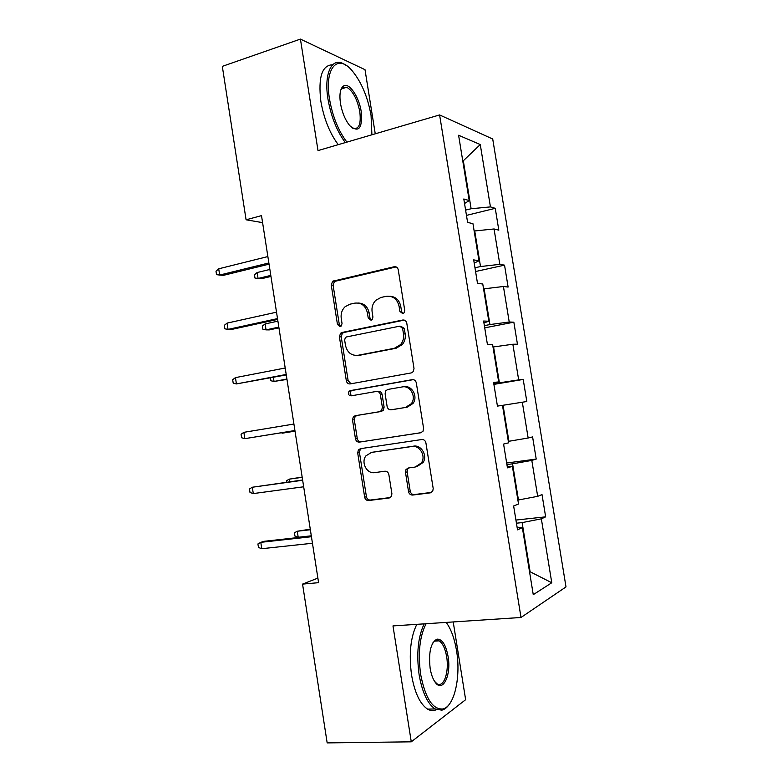 <?xml version="1.0" encoding="UTF-8"?>
<svg xmlns="http://www.w3.org/2000/svg" width="782" height="782" viewBox="0 0 782 782"><rect width="100%" height="100%" fill="white"/><g stroke="black" fill="none" stroke-linecap="round" stroke-linejoin="round"><path stroke-width="1.17" d="M402.74 313.602L404.04 312.849L404.744 310.415L398.243 269.77C397.667 267.503 396.308 266.496 394.187 266.74L332.604 281.266L331.255 285.059L337.462 324.481L340.16 326.602L341.245 326.026L342.037 323.523L341.226 318.401C340.649 313.748 341.93 309.868 345.077 306.749L349.867 304.218L354.833 303.133C361.392 302.458 365.585 305.703 367.403 312.868L368.224 318.049L371 320.2L372.183 319.535L372.936 317.062L372.115 311.871C371.528 307.336 372.75 303.484 375.771 300.327L381.01 297.443L386.122 296.339C392.877 295.625 397.188 298.91 399.055 306.173L399.895 311.432L402.74 313.602M436.962 639.138L436.962 639.138C442.104 638.904 445.808 644.642 448.057 656.362C451.566 675.531 442.426 693.908 434.772 681.65C432.602 678.336 431.048 673.84 430.12 668.16C428.487 652.237 430.774 642.569 436.962 639.138L432.993 642.569M408.546 491.653C409.123 493.95 410.482 495.084 412.622 495.055L430.286 492.856L432.749 491.174L433.199 488.535L425.907 442.866C425.31 440.559 423.942 439.445 421.772 439.533L360.404 448.682L358.4 449.904L357.687 452.925L364.666 497.196C365.223 499.454 366.523 500.568 368.586 500.539L389.104 497.987L391.371 496.521L391.909 493.755L388.859 474.557C388.292 472.279 386.963 471.165 384.871 471.223L374.676 472.621C366.807 474.107 360.717 462.289 365.956 455.828L371.479 452.426L411.899 446.502C419.66 444.948 426.161 456.023 421.469 462.876L415.174 467.059L408.321 468.007L406.024 469.503L405.477 472.308L408.546 491.653L410.208 491.164C410.785 493.462 412.134 494.586 414.274 494.556L431.576 492.396M375.252 133.8L365.008 69.676L300.425 39.1L318.01 150.594L439.601 114.934L521.008 617.477L392.984 625.913L411.273 741.825L327.169 742.9L302.556 584.105L318.587 582.678L261.501 215.627L246.086 219.791L262.586 222.635M300.425 39.1L222.313 66.362L246.086 219.791M411.146 372.946L413.238 371.636L414.01 368.469L406.777 323.162C406.19 320.874 404.832 319.838 402.691 320.034L342.096 332.448L340.512 333.298L339.408 336.837L346.328 380.775C346.885 383.004 348.176 384.05 350.199 383.913L411.146 372.946M416.317 382.897L423.59 428.389L422.994 431.273L420.696 432.778L359.378 442.113C357.335 442.192 356.035 441.116 355.478 438.878L352.506 419.983L353.308 416.826L355.214 415.701L379.602 411.684L381.626 410.442L382.378 407.334L380.365 394.636C379.798 392.378 378.468 391.313 376.396 391.44L351.069 395.858C348.508 395.428 347.814 393.923 348.977 391.362L350.248 390.629L412.212 379.661C414.362 379.524 415.731 380.599 416.317 382.897M439.601 114.934L492.719 139.01L566.002 586.911L521.008 617.477M515.924 520.059L545.65 516.843L542.014 494.595L537.674 496.335L531.809 460.412L536.208 459.073L532.591 436.913L528.153 438.008L522.317 402.222L526.814 401.518L523.207 379.436L518.671 379.896L512.855 344.246L517.449 344.178L513.852 322.184L509.229 322.008L503.432 286.495L508.114 287.062L504.537 265.147L499.815 264.345L494.048 228.97L498.818 230.162L495.26 208.325L490.441 206.898L480.265 144.543L458.594 135.257L469.21 200.583L463.804 198.98L467.597 222.371L472.963 223.711L478.995 260.787L473.687 259.878L477.499 283.367L482.768 284.003L488.818 321.226L483.618 321.031L487.44 344.618L492.601 344.539L498.681 381.919L493.579 382.427L497.43 406.112L502.484 405.32L508.574 442.847L503.588 444.078L507.45 467.851L512.396 466.346L507.235 466.522M545.65 516.843L541.349 518.837L551.779 582.756L533.256 594.672L522.356 527.615L517.518 529.854L513.637 505.974L518.525 504.019L512.396 466.346M506.922 464.576L512.572 463.824L518.446 499.972L517.87 500.03M518.446 499.972L537.674 496.335M512.572 463.824L531.809 460.412M502.484 405.359L503.051 405.262L508.906 441.273L508.339 441.351M508.906 441.273L528.153 438.008M503.051 405.262L522.317 402.222M493.012 347.042L493.569 346.934L499.405 382.809L493.794 383.747M499.405 382.809L518.671 379.896M493.569 346.934L512.855 344.246M498.681 381.919L493.667 382.965M483.569 288.949L484.126 288.832L489.933 324.559L484.361 325.644M489.933 324.559L509.229 322.008M484.126 288.832L503.432 286.495M488.818 321.226L483.921 322.917M474.166 231.081L474.723 230.954L480.51 266.545L474.967 267.767M480.51 266.545L499.815 264.345M474.723 230.954L494.048 228.97M478.995 260.787L474.215 263.094M462.758 160.906L463.315 160.75L471.116 208.745L465.613 210.114M471.116 208.745L490.441 206.898M462.7 160.525L463.315 160.75L480.265 144.543M469.21 200.583L464.537 203.516M411.273 741.825L465.642 699.694L453.218 621.944M317.873 578.113L302.556 584.105M529.541 571.808L530.108 571.759L522.122 522.601L516.433 523.207M529.58 572.072L530.108 571.759L551.779 582.756M522.122 522.601L541.349 518.837M522.356 527.615L517.078 527.146M466.463 215.392L495.26 208.325M475.573 271.51L504.537 265.147M484.723 327.844L513.852 322.184M493.901 384.382L523.207 379.436M506.668 463.012L536.208 459.073M403.033 313.523L401.586 311.519L400.746 306.28C399.299 299.995 395.682 296.652 389.876 296.241M358.352 303.035C364.109 303.328 367.716 306.632 369.172 312.947L369.994 318.108L371.382 320.082M396.151 266.926L334.452 281.442L333.103 285.215L339.3 324.52L340.62 326.456M404.284 320.112L343.914 332.467L342.34 333.318L341.235 336.837L348.137 380.648L350.971 383.776M402.593 328.352L399.749 326.162L346.524 336.934L345.39 337.55L344.637 340.004L345.488 345.409C347.247 352.516 351.401 355.82 357.941 355.311L394.392 348.283L400.599 344.588C403.072 341.529 404.03 337.971 403.483 333.904L402.593 328.352L404.274 328.381L400.726 326.192M357.306 355.409L357.941 355.311M404.274 328.381L405.164 333.914C405.711 337.971 404.753 341.519 402.29 344.569L396.093 348.254L359.73 355.253M421.263 432.642L359.378 442.113M376.856 391.401L378.136 391.274C380.208 391.147 381.528 392.212 382.105 394.46L384.109 407.119L383.356 410.218L381.333 411.449L357.003 415.457L355.096 416.581L354.295 419.729L357.266 438.565C357.814 440.794 359.114 441.869 361.147 441.791M413.228 379.651L352.047 390.462L350.786 391.195C349.652 393.248 350.101 394.744 352.125 395.672M405.496 407.412L411.303 403.727C416.708 396.914 410.286 385.076 402.231 386.934L387.911 389.436L385.907 390.648L385.115 393.825L387.129 406.542C387.706 408.81 389.045 409.885 391.147 409.778L407.168 407.197L412.955 403.512C418.36 396.728 411.948 384.93 403.913 386.777M392.652 409.582L391.147 409.778M407.168 407.197L392.847 409.553M408.966 467.919L407.696 469.083L407.139 471.878L410.208 491.164M416.884 466.649L423.091 462.485C427.783 455.652 421.293 444.606 413.551 446.16L411.899 446.502M372.359 452.25L413.551 446.16M361.528 448.516L360.179 449.552L359.466 452.563L366.426 496.707C366.983 498.945 368.283 500.06 370.336 500.04L390.345 497.538M270.797 275.411L258.07 278.46L254.981 278.079L254.473 274.795L257.151 272.537L258.07 278.46L261.325 278.744L270.963 276.447M257.151 272.537L269.868 269.458M218.716 268.803L215.998 271.198L216.526 274.658L219.674 275.059L218.716 268.803L267.864 256.564M268.861 262.967L219.674 275.059L223.31 275.381L269.047 264.16M371.909 134.787L371.069 115.531C367.716 96.753 361.294 81.69 351.802 70.331C337.453 53.323 324.237 68.337 329.505 99.031C332.614 116.528 338.411 130.887 346.895 142.119M345.302 142.588C336.837 131.083 331.069 116.596 327.981 99.119C323.885 74.681 331.148 58.005 342.438 63.264L346.084 65.346M361.225 111.621C362.584 128.336 358.811 133.057 349.886 125.775C345.292 120.184 342.145 112.725 340.463 103.38C339.183 93.928 340.307 88.083 343.816 85.834C349.466 82.55 359.163 97.203 361.225 111.621M351.968 127.789L353.014 128.346C358.958 129.636 361.216 124.084 359.798 111.709C357.286 99.187 352.936 91.035 346.758 87.252L343.22 87.213L340.786 90.057M338.244 144.65C329.73 133.214 323.943 118.786 320.864 101.367C318.049 77.281 321.988 65.082 332.682 64.769M341.939 87.574L342.946 88.474M426.112 623.733C419.66 636.235 417.832 653.126 420.638 674.387C425.281 698.072 432.651 709.597 442.759 708.981C454.41 706.83 461.028 676.733 456.551 650.78C454.625 639.138 451.39 629.979 446.845 623.313L446.19 622.404M449.406 704.142C447.138 707.475 444.616 709.489 441.83 710.173L435.095 708.942C427.588 703.888 422.26 692.49 419.123 674.749C416.317 653.742 418.018 636.773 424.206 623.85M433.981 680.711L436.982 683.761C443.746 688.228 449.337 671.875 446.639 656.694C445.202 648.483 442.71 643.205 439.161 640.839L436.073 640.321M436.454 709.626C433.59 711.034 430.647 710.877 427.617 709.147C420.032 704.113 414.685 692.754 411.567 675.071C408.781 654.133 410.53 637.232 416.806 624.339M434.919 640.233L435.515 641.044M278.842 327.13L266.046 329.867L262.928 329.339L262.42 326.045L265.127 323.924L266.046 329.867L269.262 329.906L278.949 327.844M265.127 323.924L277.913 321.158M273.407 377.344L274.042 381.45L286.974 379.417M270.455 377.902L270.904 380.766L274.042 381.45L286.916 379.035M227.063 323.113L224.317 325.351L224.854 328.831L228.031 329.388L227.063 323.113L276.515 312.184M277.512 318.606L228.031 329.388L231.628 329.437L277.639 319.427M235.45 377.618L232.674 379.71L233.212 383.2L236.418 383.923L235.45 377.618L285.195 368.009M286.202 374.461L236.418 383.923L286.271 374.901M281.989 432.681L282.077 433.208L295.019 431.165M280.787 432.876L295.01 431.117M302.165 477.088L289.193 479.151L302.204 477.333M286.623 482.211L286.408 480.842L289.193 479.151L289.604 481.79M310.258 529.17L297.277 531.242L298.206 537.263L311.295 535.807M298.206 537.263L294.98 536.129L294.462 532.786L297.277 531.242L310.356 529.746M243.867 432.329L241.061 434.254L241.599 437.754L244.844 438.653L243.867 432.329L293.915 424.04M294.922 430.52L244.844 438.653L294.931 430.579M302.614 479.992L252.312 487.235L302.663 480.275M253.29 493.579L250.015 492.513L249.478 489.004L252.312 487.235L253.29 493.579L303.67 486.785M311.334 536.061L264.248 541.291L260.787 542.337L311.441 536.726M261.765 548.71L258.461 547.468L257.923 543.94L260.787 542.337L261.765 548.71L312.458 543.255M400.746 306.28L399.055 306.173M369.994 318.108L368.224 318.049M369.172 312.947L367.403 312.868M339.3 324.52L337.462 324.481M333.103 285.215L331.255 285.059M335.771 280.777L333.924 280.601M395.897 266.975L394.187 266.74M401.586 311.519L399.895 311.432M348.137 380.648L346.328 380.775M341.235 336.837L339.408 336.837M343.914 332.467L342.096 332.448M404.186 320.092L402.691 320.034M396.093 348.254L394.392 348.283M405.164 333.914L403.483 333.904M357.266 438.565L355.478 438.878M354.295 419.729L352.506 419.983M357.003 415.457L355.214 415.701M381.333 411.449L379.602 411.684M384.109 407.119L382.378 407.334M382.105 394.46L380.365 394.636M352.047 390.462L350.248 390.629M412.828 379.612L412.212 379.661M407.139 471.878L405.477 472.308M373.229 452.074L371.479 452.426M390.042 497.704L389.104 497.987M370.336 500.04L368.586 500.539M366.426 496.707L364.666 497.196M359.466 452.563L357.687 452.925M431.351 492.523L430.286 492.856M414.274 494.556L412.622 495.055M334.452 281.442L332.604 281.266M342.34 333.318L340.512 333.298M402.29 344.569L400.599 344.588M355.096 416.581L353.308 416.826M383.356 410.218L381.626 410.442M350.786 391.195L348.977 391.362M412.955 403.512L411.303 403.727M407.696 469.083L406.024 469.503M423.091 462.485L421.469 462.876M360.179 449.552L358.4 449.904M346.758 87.252L341.363 88.972M343.22 87.213L343.816 85.834M427.617 709.147L435.095 708.942M439.161 640.839L434.45 641.113M442.759 708.981L441.83 710.173"/></g></svg>
